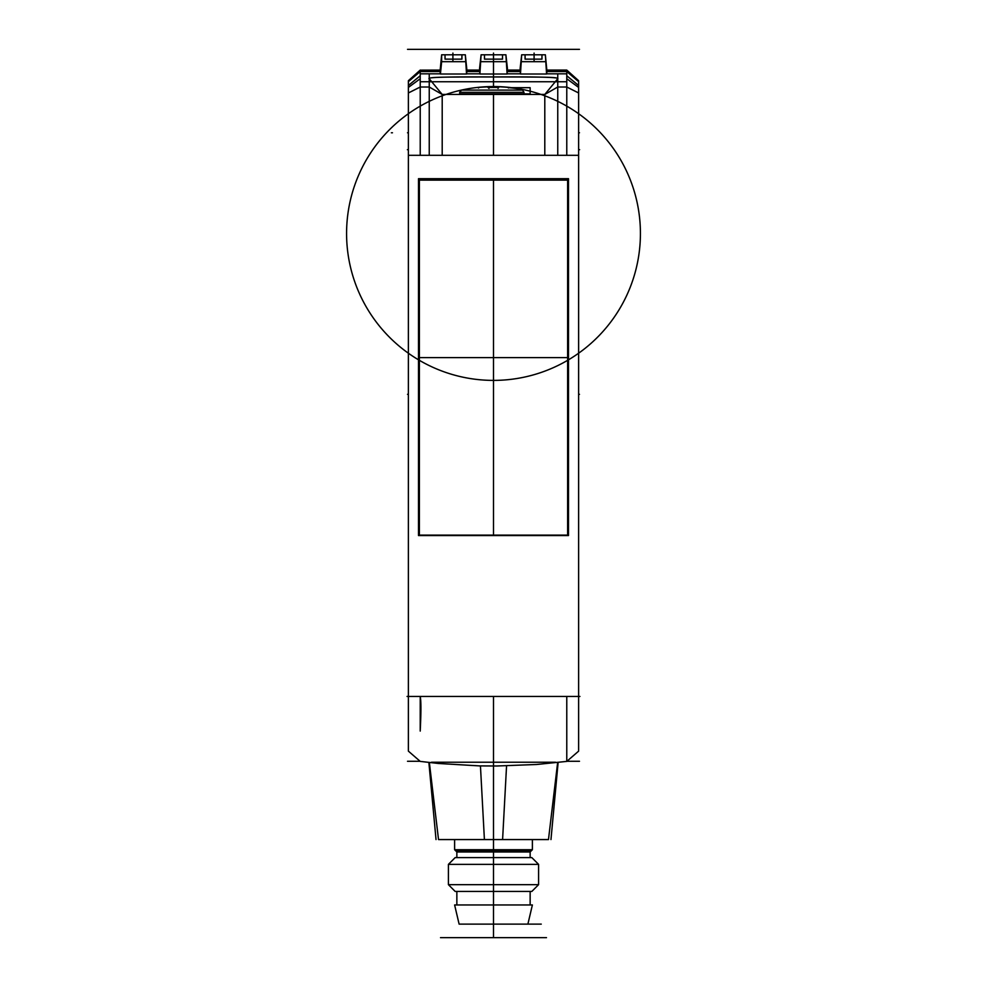 <?xml version="1.0" encoding="UTF-8"?>
<svg xmlns="http://www.w3.org/2000/svg" width="987" height="987" viewBox="0 0 987 987"><rect width="100%" height="100%" fill="white"/><g stroke="black" fill="none" stroke-linecap="round" stroke-linejoin="round"><path stroke-width="1.48" d="M440.029 71.557L440.424 74.013L441.645 61.687L441.645 54.791L440.029 71.557L420.228 71.557L420.228 70.077L408.384 80.7L408.384 750.823M408.384 750.922L408.384 696.452L407.063 696.452M579.937 696.452L578.616 696.452L579.628 696.452L578.616 696.452L578.616 750.367L578.616 80.7L566.772 70.077L566.772 81.748L420.228 81.748L420.228 71.557L420.228 155.317L408.384 155.317L408.384 92.963L420.228 87.004L420.228 134.898M578.616 696.452L566.772 696.452L578.616 696.452L566.772 696.452L566.772 760.989L566.772 696.452L420.228 696.452C421.141 700.733 421.141 712.281 420.215 731.083L420.228 696.452L408.384 696.452M578.616 81.637L578.616 86.671L578.616 81.637L566.772 71.557L546.971 71.557L546.576 74.013L520.47 74.013L520.137 68.522L521.679 54.791L520.47 74.013M578.616 98.392L578.616 117.638M578.616 132.764L579.48 132.776M546.601 73.828L566.772 73.828L566.772 155.317L566.772 75.777L578.616 85.487M566.772 75.777L566.772 71.557M507.108 74.013L507.441 68.522L505.899 54.791L507.108 74.013L479.892 74.013L479.559 68.522L481.101 54.791L479.892 74.013M546.576 74.013L545.355 54.791L546.971 71.557M466.999 71.076L466.53 74.013L465.321 54.791L466.999 71.076M440.005 70.077L420.228 70.139M466.53 74.013L440.424 74.013M441.645 61.687L465.321 61.687M441.645 54.791L461.928 54.791L461.928 59.134L445.026 59.134L445.026 54.791L445.088 59.134M461.867 59.134L461.928 54.791L465.321 54.791M481.101 54.791L505.899 54.791M502.457 59.134L502.519 54.791L502.519 59.134L484.481 59.134L484.481 54.791L484.543 59.134M481.101 61.687L505.899 61.687M557.754 73.828L557.741 78.504C556.483 77.22 549.006 76.961 493.5 76.961C438.475 76.974 430.714 77.146 429.259 78.516L429.246 87.004L429.246 78.738L442.201 94.444L544.799 94.444L544.799 155.317L420.228 155.317M578.616 155.317L544.799 155.317L544.799 94.444L557.754 87.004L557.754 78.738L544.799 94.444L557.754 78.738L557.754 155.317L557.754 87.004L566.772 87.004L578.616 92.963L578.616 155.317L408.384 155.317M568.5 535.546L418.5 535.546L418.5 178.684L568.5 178.684L568.5 535.546L568.5 178.684M408.384 85.487L420.228 75.777M429.357 762.544L438.524 839.567L548.476 839.567L547.834 839.567L548.476 839.567L557.643 762.544M455.735 850.843L493.5 850.843L493.5 839.567L484.407 839.567L480.447 765.924M454.612 849.721L532.388 849.721L530.142 851.966L456.858 851.966L454.612 849.721L454.612 839.567M532.388 849.721L532.388 839.567L493.5 839.567L502.593 839.567L506.553 765.924M456.858 851.966L456.858 857.604M530.142 851.966L530.142 857.604M531.833 857.604L455.167 857.604L448.406 864.378L538.594 864.378L531.833 857.604M538.594 884.66L531.833 891.434L455.167 891.434L448.406 884.66L538.594 884.66L538.594 864.378M448.406 884.66L448.406 864.378M456.858 891.434L456.858 904.956M530.142 891.434L530.142 904.956M532.388 904.956L454.612 904.956L459.115 924.116L527.885 924.116L532.388 904.956M429.246 107.102L429.246 155.317L429.246 87.004L442.201 94.444L442.201 155.317L442.201 94.444L429.246 78.738L429.246 73.828M520.026 89.064L518.582 89.064A146.681 112.358 -90 0 1 522.579 90.088L523.974 92.297L459.683 92.297L459.683 93.876L530.142 93.876L530.118 87.683L508.65 87.683A146.138 135.022 -90 0 1 520.026 89.064L520.026 89.422M511.661 87.683A146.915 146.915 0 0 0 509.465 87.424L499.804 86.794A146.804 146.804 0 0 1 506.899 87.275L509.255 87.461A1.123 1.123 -149.2 0 1 509.44 87.461M498.003 88.398L498.719 87.387L490.095 87.461A133.627 114.776 0 0 1 496.905 87.461L499.78 86.794M487.825 87.275L488.984 88.398L488.281 87.387L490.095 87.461L487.825 86.868A1.123 1.123 0 0 1 488.849 87.436A1.123 1.123 0 0 0 487.862 86.868A1.123 0.666 -90 0 1 487.911 86.868A1.123 0.666 -90 0 0 487.825 86.868L480.089 87.275A146.804 146.804 0 0 1 485.69 86.868A1.123 0.913 90 0 1 485.752 86.868A1.123 1.123 0 0 0 485.69 86.868L477.56 87.461A1.123 1.123 149.2 0 1 477.794 87.461L480.089 87.275L477.745 87.461L478.646 88.003M522.579 90.088L461.447 90.088A146.915 146.915 0 0 1 477.535 87.424L477.535 87.424A146.915 146.915 0 0 0 374.998 320.319A146.915 146.915 0 0 0 627.966 292.67A146.915 146.915 0 0 0 477.535 87.424A146.915 146.915 0 0 0 374.998 320.319A146.915 146.915 0 0 0 627.966 292.67A146.915 146.915 0 0 0 477.535 87.424L478.621 87.966M523.974 92.297L523.974 93.876M530.142 87.683L530.142 93.876M498.016 87.991L499.175 86.794M459.683 92.297L461.447 90.088L459.683 92.297M482.791 87.053L481.385 87.053A146.915 146.915 86.5 0 0 477.535 87.424M504.209 87.053L505.615 87.053A146.915 146.915 -59 0 1 509.465 87.424L508.379 87.966M488.479 87.053L498.447 87.053M418.5 535.546L418.5 178.684M418.809 178.992L568.191 178.992M418.809 535.238L568.191 535.238M419.376 179.683L567.624 179.683L567.624 535.114L419.376 535.114L419.376 179.683M419.376 180.127L567.624 180.127M521.679 61.687L545.355 61.687M521.679 54.791L545.355 54.791M541.912 59.134L541.974 54.791L541.974 59.134L525.072 59.134L525.072 54.791L525.133 59.134M493.5 924.116L493.5 937.65L493.5 924.116L493.5 937.65L546.49 937.65L440.51 937.65L493.5 937.65L493.5 766.985M531.265 850.843L493.5 850.843L493.5 937.65L493.5 696.452L493.5 839.567M493.5 180.127L493.5 535.546M579.628 149.691L578.616 149.691M408.384 149.691L407.372 149.691M493.5 81.748L493.5 76.961C447.407 76.702 425.989 77.294 429.246 78.738M493.5 94.444L493.5 155.317M440.399 73.828L420.228 73.828L420.228 87.004L429.246 87.004M408.384 98.392L408.384 84.179M578.616 84.179L578.616 92.963M466.555 73.828L479.855 73.828M507.145 73.828L520.445 73.828M557.754 78.738C559.876 77.282 538.458 76.69 493.5 76.961M555.508 762.223L431.492 762.223M566.772 696.452L420.228 696.452L566.772 696.452M407.52 394.319L408.384 394.319M578.616 394.319L579.48 394.319M493.5 66.351L493.5 86.794M408.384 132.776L407.52 132.776M391.358 132.776L392.468 132.776M407.52 49.35L579.48 49.35M579.48 761.273L566.92 761.273M420.08 761.273L407.52 761.273M578.616 95.048L578.616 93.333M408.384 723.755L408.384 729.085M493.5 53.088L493.5 87.053L493.5 53.088M452.91 53.088L452.91 61.687L452.91 53.088M534.09 53.088L534.09 61.687L534.09 53.088M567.624 357.615L419.376 357.615M461.114 90.496L459.683 90.496M498.016 86.794L498.016 87.448M493.5 86.56L493.5 87.424M493.5 430.394L493.5 464.211L493.5 430.394M493.5 306.389L493.5 272.56L493.5 306.389M541.258 924.116L527.885 924.116M578.616 87.424L566.772 78.738M520.075 71.557L507.503 71.557M479.497 71.557L466.925 71.557M408.384 87.424L420.228 78.738M420.228 71.557L408.384 81.637M578.616 751.144L566.772 761.396L536.521 764.493L496.979 765.986L479.522 765.9L438.376 763.469L420.228 761.396L408.384 751.144M566.772 70.077L546.995 70.077M520.05 70.077L507.528 70.077M479.472 70.077L466.95 70.077M408.384 92.975L420.228 87.029L408.384 92.975M428.876 762.482L436.032 839.567M558.124 762.482L550.968 839.567M488.849 87.436A1.123 1.123 0 0 0 487.862 86.868M488.281 87.387L490.095 87.461M499.064 86.868A1.123 1.123 0 0 0 498.151 87.436M501.31 86.868L506.911 87.275"/></g></svg>
